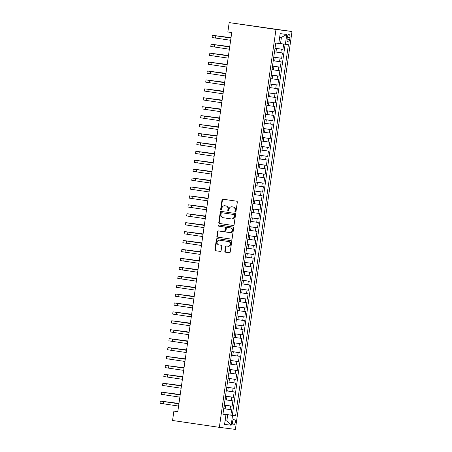 <?xml version="1.0" encoding="UTF-8"?>
<svg xmlns="http://www.w3.org/2000/svg" width="452" height="452" viewBox="0 0 452 452"><rect width="100%" height="100%" fill="white"/><g stroke="black" fill="none" stroke-linecap="round" stroke-linejoin="round"><path stroke-width="0.68" d="M235.362 212.028A0.621 0.542 -82.7 0 0 235.989 211.491L237.311 202.191A0.887 0.774 -82.7 0 0 236.673 201.202L222.892 199.179A0.887 0.774 -82.7 0 0 222 199.942L220.678 209.248A0.621 0.542 -82.7 0 0 221.751 209.406L221.921 208.202A2.831 2.475 -82.7 0 1 224.729 205.75A2.831 2.475 -82.7 0 1 224.768 205.756L225.915 205.926A2.831 2.475 -82.7 0 1 227.966 209.09L227.797 210.293A0.621 0.542 -82.7 0 0 228.87 210.451L229.04 209.248A2.831 2.475 -82.7 0 1 231.848 206.796A2.831 2.475 -82.7 0 1 231.887 206.801L233.034 206.971A2.831 2.475 -82.7 0 1 235.085 210.135L234.916 211.338A0.621 0.542 -82.7 0 0 235.362 212.028M235.311 422.123A2.881 1.396 98.3 0 0 234.345 419.094A2.881 1.396 98.3 0 0 232.537 421.767A2.881 1.396 98.3 0 0 233.503 424.801A2.881 1.396 98.3 0 0 235.311 422.123M224.83 251.182A0.887 0.774 -82.7 0 0 225.469 252.165L229.333 252.736A0.887 0.774 -82.7 0 0 230.226 251.973L231.695 241.639A0.887 0.774 -82.7 0 0 231.057 240.65L217.276 238.628A0.887 0.774 -82.7 0 0 216.389 239.39L214.915 249.724A0.887 0.774 -82.7 0 0 215.559 250.713L220.226 251.397A0.887 0.774 -82.7 0 0 221.118 250.634L221.746 246.216A0.887 0.774 -82.7 0 0 221.107 245.227L218.791 244.888A2.367 2.068 -82.7 0 1 217.073 242.261A2.367 2.068 -82.7 0 1 219.423 240.198A2.367 2.068 -82.7 0 1 219.457 240.198L228.526 241.532A2.367 2.068 -82.7 0 1 230.243 244.153A2.367 2.068 -82.7 0 1 227.893 246.221A2.367 2.068 -82.7 0 1 227.859 246.216L226.35 245.995A0.887 0.774 -82.7 0 0 225.458 246.758L224.83 251.182L225.265 251.233A0.887 0.774 -82.7 0 0 225.904 252.222L229.441 252.741M275.974 29.459L229.181 22.6L227.848 31.968L231.746 32.538L177.789 411.687L173.89 411.117L172.557 420.484L219.344 427.343L275.974 29.459L292.003 31.516L235.379 429.4L219.344 427.343M233.209 225.503A0.887 0.774 -82.7 0 0 234.102 224.74L235.571 214.406A0.887 0.774 -82.7 0 0 234.933 213.417L221.152 211.395A0.887 0.774 -82.7 0 0 220.265 212.157L218.791 222.491A0.887 0.774 -82.7 0 0 219.435 223.48L233.238 225.503M233.633 228.023L232.164 238.357A0.887 0.774 -82.7 0 1 231.288 239.119A0.887 0.774 -82.7 0 0 231.288 239.119L217.497 237.097A0.887 0.774 -82.7 0 1 216.853 236.108L217.485 231.69A0.887 0.774 -82.7 0 1 218.361 230.921A0.887 0.774 -82.7 0 0 218.361 230.921L223.96 231.746A0.887 0.774 -82.7 0 0 224.853 230.978L225.271 228.045A0.887 0.774 -82.7 0 0 224.627 227.057L218.813 226.203A0.621 0.542 -82.7 0 1 218.988 224.977L232.995 227.034A0.887 0.774 -82.7 0 1 233.633 228.023M222.966 413.976L230.865 415.134L231.627 409.783L230.045 409.58L230.554 406.009L224.232 405.116M224.237 405.054L232.136 406.212L232.899 400.862L231.317 400.658L231.825 397.088L225.497 396.195M225.508 396.133L233.407 397.291L234.17 391.94L232.588 391.737L233.091 388.166L226.768 387.274M226.78 387.211L234.673 388.37L235.435 383.019L233.853 382.816L234.362 379.245L228.04 378.352M228.045 378.29L235.944 379.448L236.707 374.098L235.125 373.894L235.633 370.324L229.311 369.431M229.317 369.369L237.215 370.527L237.978 365.176L236.396 364.973L236.904 361.408L230.576 360.51M230.588 360.447L238.486 361.606L239.244 356.255L237.662 356.052L238.17 352.487L231.848 351.588M231.853 351.532L239.752 352.684L240.515 347.334L238.933 347.13L239.441 343.565L233.119 342.667M233.125 342.61L241.023 343.769L241.786 338.412L240.204 338.209L240.713 334.644L234.385 333.745M234.396 333.689L242.295 334.847L243.057 329.491L241.475 329.288L241.984 325.722L235.656 324.824M235.667 324.768L243.56 325.926L244.323 320.57L242.741 320.366L243.249 316.801L236.927 315.903M236.933 315.846L244.831 317.005L245.594 311.648L244.012 311.445L244.521 307.88L238.198 306.981M238.204 306.925L246.103 308.083L246.865 302.727L245.283 302.524L245.792 298.958L239.464 298.06M239.475 298.004L247.374 299.162L248.131 293.806L246.549 293.602L247.058 290.037L240.735 289.139M240.746 289.082L248.64 290.24L249.402 284.884L247.82 284.681L248.329 281.116L242.006 280.217M242.012 280.161L249.911 281.319L250.674 275.963L249.092 275.765L249.6 272.194L243.272 271.296M243.283 271.24L251.182 272.398L251.945 267.042L250.363 266.844L250.871 263.273L244.543 262.375M244.555 262.318L252.448 263.476L253.21 258.126L251.628 257.922L252.137 254.352L245.815 253.459M245.82 253.397L253.719 254.555L254.482 249.205L252.9 249.001L253.408 245.43L247.086 244.538M247.091 244.475L254.99 245.634L255.753 240.283L254.171 240.08L254.679 236.509L248.351 235.616M248.363 235.554L256.261 236.712L257.018 231.362L255.442 231.158L255.945 227.588L249.623 226.695M249.634 226.633L257.527 227.791L258.29 222.44L256.708 222.237L257.216 218.666L250.894 217.774M250.9 217.711L258.798 218.87L259.561 213.519L257.979 213.316L258.487 209.745L252.159 208.852M252.171 208.79L260.07 209.948L260.832 204.598L259.25 204.394L259.759 200.824L253.431 199.931M253.442 199.869L261.335 201.027L262.098 195.676L260.516 195.473L261.024 191.902L254.702 191.01M254.708 190.947L262.606 192.106L263.369 186.755L261.787 186.552L262.296 182.981L255.973 182.088M255.979 182.026L263.878 183.184L264.64 177.834L263.058 177.63L263.567 174.06L257.239 173.167M257.25 173.105L265.149 174.263L265.906 168.912L264.33 168.709L264.832 165.138L258.51 164.245M258.521 164.183L266.414 165.342L267.177 159.991L265.595 159.788L266.104 156.217L259.781 155.324M259.787 155.262L267.686 156.42L268.448 151.07L266.866 150.866L267.375 147.301L261.053 146.403M261.058 146.346L268.957 147.499L269.72 142.148L268.138 141.945L268.646 138.38L262.318 137.481M262.329 137.425L270.228 138.583L270.985 133.227L269.403 133.024L269.912 129.458L263.589 128.56M263.595 128.504L271.494 129.662L272.257 124.306L270.675 124.102L271.183 120.537L264.861 119.639M264.866 119.582L272.765 120.74L273.528 115.384L271.946 115.181L272.454 111.616L266.126 110.717M266.138 110.661L274.036 111.819L274.799 106.463L273.217 106.26L273.72 102.694L267.398 101.796M267.409 101.74L275.302 102.898L276.065 97.542L274.483 97.338L274.991 93.773L268.669 92.875M268.674 92.818L276.573 93.976L277.336 88.62L275.754 88.417L276.262 84.852L269.94 83.953M269.946 83.897L277.844 85.055L278.607 79.699L277.025 79.495L277.534 75.93L271.206 75.032M271.217 74.975L279.116 76.134L279.873 70.778L278.291 70.574L278.799 67.009L272.477 66.111M272.488 66.054L280.381 67.212L281.144 61.856L279.562 61.658L280.07 58.088L273.748 57.189M273.754 57.133L281.652 58.291L282.415 52.941L274.703 51.867M230.045 409.58L223.921 408.715M231.317 400.658L225.186 399.794M232.588 391.737L226.458 390.873M233.853 382.816L227.729 381.951M235.125 373.894L229 373.03M236.396 364.973L230.266 364.109M237.662 356.052L231.537 355.187M238.933 347.13L232.808 346.266M240.204 338.209L234.074 337.345M241.475 329.288L235.345 328.423M242.741 320.366L236.616 319.502M244.012 311.445L237.888 310.58M245.283 302.524L239.153 301.659M246.549 293.602L240.424 292.738M247.82 284.681L241.696 283.816M249.092 275.765L242.961 274.895M250.363 266.844L244.233 265.974M251.628 257.922L245.504 257.052M252.9 249.001L246.775 248.131M254.171 240.08L248.041 239.21M255.442 231.158L249.312 230.288M256.708 222.237L250.583 221.367M257.979 213.316L251.854 212.446M259.25 204.394L253.12 203.524M260.516 195.473L254.391 194.609M261.787 186.552L255.662 185.687M263.058 177.63L256.928 176.766M264.33 168.709L258.199 167.845M265.595 159.788L259.471 158.923M266.866 150.866L260.742 150.002M268.138 141.945L262.007 141.08M269.403 133.024L263.279 132.159M270.675 124.102L264.55 123.238M271.946 115.181L265.816 114.316M273.217 106.26L267.087 105.395M274.483 97.338L268.358 96.474M275.754 88.417L269.629 87.552M277.025 79.495L270.895 78.631M278.291 70.574L272.166 69.71M279.562 61.658L273.437 60.788M287.314 37.183L287.037 39.149A2.791 1.356 98.3 0 0 287.975 42.081A2.791 1.356 98.3 0 0 289.721 39.493L290.003 37.527A2.791 1.356 98.3 0 0 289.065 34.595A2.791 1.356 98.3 0 0 287.314 37.183M230.865 415.134L235.594 415.8L288.41 44.686L278.805 43.364M235.594 415.8L232.56 415.411L231.164 425.225L224.576 424.383L225.972 414.569L222.938 414.179L275.76 43.059L278.794 43.448L280.189 33.634L286.777 34.482L285.376 44.296M275.025 48.211L282.924 49.37L275.014 48.268M275.008 48.336L274.494 51.923M281.652 58.291L280.07 58.088M280.381 67.212L278.799 67.009M279.116 76.134L277.534 75.93M277.844 85.055L276.262 84.852M276.573 93.976L274.991 93.773M275.302 102.898L273.72 102.694M274.036 111.819L272.454 111.616M272.765 120.74L271.183 120.537M271.494 129.662L269.912 129.458M270.228 138.583L268.646 138.38M268.957 147.499L267.375 147.301M267.686 156.42L266.104 156.217M266.414 165.342L264.832 165.138M265.149 174.263L263.567 174.06M263.878 183.184L262.296 182.981M262.606 192.106L261.024 191.902M261.335 201.027L259.759 200.824M260.07 209.948L258.487 209.745M258.798 218.87L257.216 218.666M257.527 227.791L255.945 227.588M256.261 236.712L254.679 236.509M254.99 245.634L253.408 245.43M253.719 254.555L252.137 254.352M252.448 263.476L250.871 263.273M251.182 272.398L249.6 272.194M249.911 281.319L248.329 281.116M248.64 290.24L247.058 290.037M247.374 299.162L245.792 298.958M246.103 308.083L244.521 307.88M244.831 317.005L243.249 316.801M243.56 325.926L241.984 325.722M242.295 334.847L240.713 334.644M241.023 343.769L239.441 343.565M239.752 352.684L238.17 352.487M238.486 361.606L236.904 361.408M237.215 370.527L235.633 370.324M235.944 379.448L234.362 379.245M234.673 388.37L233.091 388.166M233.407 397.291L231.825 397.088M232.136 406.212L230.554 406.009M232.317 415.32L285.127 44.256M282.924 49.37L283.681 44.053M225.096 420.727L226.819 420.976L227.706 414.733L222.96 414.038M280.522 43.612L281.415 37.369L279.686 37.149M229.181 22.6L292.003 31.516M177.8 411.614L173.89 411.117M225.09 420.755L226.819 420.976L231.164 425.225M222.955 414.094L225.972 414.569M273.228 60.839L273.935 57.291M271.957 69.761L272.663 66.212M270.686 78.682L271.392 75.134M269.42 87.603L270.126 84.055M268.149 96.525L268.855 92.976M266.878 105.446L267.584 101.898M265.606 114.367L266.318 110.819M264.341 123.289L265.047 119.74M263.07 132.21L263.776 128.662M261.798 141.131L262.505 137.583M260.533 150.053L261.239 146.504M259.262 158.974L259.968 155.426M257.99 167.895L258.697 164.347M256.719 176.817L257.425 173.269M255.453 185.738L256.16 182.19M254.182 194.659L254.888 191.111M252.911 203.581L253.617 200.033M251.645 212.502L252.352 208.954M250.374 221.423L251.08 217.875M249.103 230.345L249.809 226.791M247.832 239.266L248.538 235.712M246.566 248.188L247.272 244.634M245.295 257.109L246.001 253.555M244.023 266.03L244.73 262.476M242.758 274.946L243.464 271.398M241.487 283.867L242.193 280.319M240.215 292.789L240.922 289.24M238.944 301.71L239.65 298.162M237.679 310.631L238.385 307.083M236.407 319.553L237.114 316.004M235.136 328.474L235.842 324.926M233.865 337.395L234.577 333.847M232.599 346.317L233.305 342.769M231.328 355.238L232.034 351.69M230.057 364.159L230.763 360.611M228.791 373.081L229.497 369.533M227.52 382.002L228.226 378.454M226.249 390.923L226.955 387.375M224.977 399.845L225.689 396.297M223.712 408.766L224.418 405.218M227.706 414.733L232.56 415.411M281.415 37.369L286.777 34.482M235.594 212.005A0.621 0.542 -82.7 0 1 235.351 211.389L235.52 210.186A2.831 2.475 -82.7 0 0 233.469 207.027L233.034 206.971M232.243 206.846A2.831 2.475 -82.7 0 1 232.283 206.852A2.831 2.475 -82.7 0 1 232.322 206.858L233.469 207.027M225.124 205.807A2.831 2.475 -82.7 0 1 225.164 205.807A2.831 2.475 -82.7 0 1 225.203 205.813L226.35 205.982A2.831 2.475 -82.7 0 1 228.401 209.146L228.232 210.349A0.621 0.542 -82.7 0 0 228.475 210.96M223.22 199.23A0.887 0.774 -82.7 0 0 222.435 199.999L221.113 209.304A0.621 0.542 -82.7 0 0 221.356 209.914M221.486 211.446A0.887 0.774 -82.7 0 0 220.695 212.214L219.226 222.548A0.887 0.774 -82.7 0 0 219.864 223.537L233.317 225.508M234.362 215.208A0.621 0.542 -82.7 0 0 233.916 214.519L221.819 212.745A0.621 0.542 -82.7 0 0 221.197 213.282L221.017 214.547A2.831 2.475 -82.7 0 0 223.068 217.711L231.334 218.926A2.831 2.475 -82.7 0 0 231.373 218.926A2.831 2.475 -82.7 0 0 234.181 216.48L234.362 215.208L234.797 215.265A0.621 0.542 -82.7 0 0 234.351 214.576L233.916 214.519M222.248 212.802L222.254 212.802A0.621 0.542 -82.7 0 0 222.248 212.802L234.351 214.576M231.413 218.932L231.769 218.977A2.831 2.475 -82.7 0 0 231.808 218.983A2.831 2.475 -82.7 0 0 234.616 216.536L234.181 216.48M234.797 215.265L234.616 216.536M231.379 239.125L217.497 237.097M218.706 230.972A0.887 0.774 -82.7 0 0 217.915 231.74L217.288 236.164A0.887 0.774 -82.7 0 0 217.926 237.153M223.989 231.746L224.395 231.797A0.887 0.774 -82.7 0 0 225.288 231.034L225.701 228.102A0.887 0.774 -82.7 0 0 225.062 227.113L218.813 226.203M219.333 225.028A0.621 0.542 -82.7 0 0 219.243 226.26M229.763 232.594A2.367 2.068 -82.7 0 0 229.791 232.599A2.367 2.068 -82.7 0 0 232.142 230.531A2.367 2.068 -82.7 0 0 230.43 227.91L227.232 227.441A0.887 0.774 -82.7 0 0 226.339 228.203L225.921 231.136A0.887 0.774 -82.7 0 0 226.565 232.125L229.763 232.594M229.825 232.599L230.192 232.65A2.367 2.068 -82.7 0 0 230.226 232.656A2.367 2.068 -82.7 0 0 232.577 230.588A2.367 2.068 -82.7 0 0 230.859 227.966L230.43 227.91M227.22 227.441L227.65 227.492A0.887 0.774 -82.7 0 0 227.638 227.492A0.887 0.774 -82.7 0 1 227.667 227.497L230.859 227.966M226.678 246.041A0.887 0.774 -82.7 0 0 225.893 246.815L225.265 251.233M227.927 246.221L228.294 246.272A2.367 2.068 -82.7 0 0 228.328 246.278A2.367 2.068 -82.7 0 0 230.678 244.21A2.367 2.068 -82.7 0 0 228.961 241.588L228.526 241.532M219.825 240.249A2.367 2.068 -82.7 0 1 219.858 240.249A2.367 2.068 -82.7 0 1 219.892 240.255L228.961 241.588M217.61 238.679A0.887 0.774 -82.7 0 0 216.819 239.447L215.35 249.781A0.887 0.774 -82.7 0 0 215.988 250.77L220.327 251.408M231.017 37.68L212.367 35.301L230.961 38.058L214.598 35.618L231.012 37.714M212.367 35.301L212.05 37.533L230.644 40.29M229.746 46.601L211.101 44.223L229.695 46.98M211.101 44.223L210.779 46.454L229.373 49.211M229.695 46.963L213.327 44.539L229.74 46.635M228.475 55.523L209.83 53.144L228.424 55.901M209.83 53.144L209.513 55.376L228.107 58.133M228.424 55.878L212.061 53.46L228.475 55.556M227.209 64.444L208.558 62.065L227.153 64.822M208.558 62.065L208.242 64.297L226.836 67.054M227.158 64.8L210.79 62.382L227.203 64.478M225.938 73.365L207.287 70.987L225.887 73.744L209.519 71.303L225.932 73.399M207.287 70.987L206.971 73.218L225.565 75.976M224.667 82.287L206.022 79.908L224.616 82.665M206.022 79.908L205.705 82.14L224.299 84.897M224.616 82.643L208.248 80.224L224.661 82.32M223.401 91.208L204.75 88.829L223.344 91.586M204.75 88.829L204.434 91.055L223.028 93.813M223.35 91.564L206.982 89.146L223.395 91.242M222.13 100.129L203.479 97.751L222.073 100.508M203.479 97.751L203.163 99.977L221.757 102.734M222.079 100.485L205.711 98.067L222.124 100.163M220.858 109.051L202.213 106.672L220.808 109.429M202.213 106.672L201.891 108.898L220.486 111.655M220.808 109.407L204.44 106.988L220.853 109.085M219.587 117.972L200.942 115.593L219.536 118.351L203.174 115.91L219.587 118.006M200.942 115.593L200.626 117.819L219.22 120.577M218.322 126.893L199.671 124.515L218.265 127.272M199.671 124.515L199.355 126.741L217.949 129.498M218.271 127.249L201.903 124.831L218.316 126.927M217.05 135.815L198.4 133.436L216.994 136.193M198.4 133.436L198.083 135.662L216.677 138.419M217 136.171L200.631 133.752L217.045 135.849M215.779 144.736L197.134 142.352L215.728 145.109M197.134 142.352L196.812 144.583L215.412 147.341M215.728 145.092L199.36 142.674L215.773 144.77M214.514 153.657L195.863 151.273L214.457 154.03M195.863 151.273L195.546 153.505L214.141 156.262M214.463 154.013L198.095 151.595L214.508 153.691M213.242 162.579L194.592 160.194L213.186 162.952M194.592 160.194L194.275 162.426L212.869 165.183M213.191 162.935L196.823 160.517L213.237 162.613M211.971 171.5L193.326 169.116L211.92 171.873M193.326 169.116L193.004 171.348L211.598 174.105M211.92 171.856L195.552 169.438L211.965 171.534M210.7 180.421L192.055 178.037L210.649 180.794M192.055 178.037L191.738 180.269L210.333 183.026M210.649 180.777L194.287 178.354L210.7 180.455M209.434 189.337L190.784 186.958L209.378 189.716M190.784 186.958L190.467 189.19L209.061 191.947M209.383 189.699L193.015 187.275L209.429 189.377M208.163 198.258L189.512 195.88L208.106 198.637L191.744 196.196L208.157 198.298M189.512 195.88L189.196 198.112L207.79 200.869M206.892 207.18L188.247 204.801L206.841 207.558L190.473 205.118L206.886 207.219M188.247 204.801L187.925 207.033L206.524 209.79M205.626 216.101L186.975 213.723L205.57 216.48M186.975 213.723L186.659 215.954L205.253 218.712M205.57 216.463L189.207 214.039L205.62 216.141M204.355 225.023L185.704 222.644L204.298 225.401M185.704 222.644L185.388 224.876L203.982 227.633M204.304 225.384L187.936 222.96L204.349 225.062M203.084 233.944L184.433 231.565L203.033 234.322M184.433 231.565L184.117 233.797L202.711 236.554M203.033 234.305L186.665 231.882L203.078 233.978M201.812 242.865L183.167 240.487L201.761 243.244L185.399 240.803L201.807 242.899M183.167 240.487L182.851 242.718L201.445 245.476M200.547 251.787L181.896 249.408L200.49 252.165L184.128 249.724L200.541 251.82M181.896 249.408L181.58 251.64L200.174 254.397M199.275 260.708L180.625 258.329L199.219 261.087M180.625 258.329L180.308 260.561L198.903 263.318M199.225 261.064L182.857 258.646L199.27 260.742M198.004 269.629L179.359 267.251L197.953 270.008M179.359 267.251L179.037 269.482L197.637 272.24M197.953 269.985L181.585 267.567L197.999 269.663M196.733 278.551L178.088 276.172L196.682 278.929M178.088 276.172L177.772 278.404L196.366 281.161M196.682 278.907L180.32 276.488L196.733 278.585M195.467 287.472L176.817 285.093L195.411 287.851L179.048 285.41L195.462 287.506M176.817 285.093L176.5 287.325L195.094 290.082M194.196 296.393L175.545 294.015L194.145 296.772M175.545 294.015L175.229 296.246L193.823 299.004M194.145 296.749L177.777 294.331L194.19 296.427M192.925 305.315L174.28 302.936L192.874 305.693M174.28 302.936L173.963 305.162L192.558 307.919M192.874 305.671L176.506 303.252L192.919 305.349M191.659 314.236L173.009 311.857L191.603 314.615M173.009 311.857L172.692 314.083L191.286 316.841M191.608 314.592L175.24 312.174L191.654 314.27M190.388 323.157L171.737 320.779L190.332 323.536M171.737 320.779L171.421 323.005L190.015 325.762M190.337 323.513L173.969 321.095L190.382 323.191M189.117 332.079L170.472 329.7L189.066 332.457L172.698 330.017L189.111 332.113M170.472 329.7L170.15 331.926L188.744 334.683M187.846 341L169.201 338.621L187.795 341.379M169.201 338.621L168.884 340.848L187.478 343.605M187.795 341.356L171.432 338.938L187.846 341.034M186.58 349.921L167.929 347.543L186.523 350.3M167.929 347.543L167.613 349.769L186.207 352.526M186.529 350.277L170.161 347.859L186.574 349.955M185.309 358.843L166.658 356.458L185.258 359.216M166.658 356.458L166.342 358.69L184.936 361.447M185.258 359.199L168.89 356.781L185.303 358.877M184.037 367.764L165.392 365.38L183.987 368.137L167.619 365.702L184.032 367.798M165.392 365.38L165.076 367.612L183.67 370.369M182.772 376.685L164.121 374.301L182.715 377.058L166.353 374.623L182.766 376.719M164.121 374.301L163.805 376.533L182.399 379.29M181.501 385.607L162.85 383.223L181.444 385.98M162.85 383.223L162.534 385.454L181.128 388.212M181.45 385.963L165.082 383.545L181.495 385.641M180.229 394.528L161.584 392.144L180.178 394.901M161.584 392.144L161.262 394.376L179.856 397.133M180.178 394.884L163.81 392.46L180.224 394.562M178.958 403.444L160.313 401.065L178.907 403.822M160.313 401.065L159.997 403.297L178.591 406.054M178.907 403.805L162.545 401.382L178.958 403.483M225.192 408.902L225.701 405.331M226.463 399.98L226.972 396.41M227.735 391.059L228.243 387.488M229 382.138L229.509 378.567M230.271 373.216L230.78 369.646M231.543 364.295L232.051 360.724M232.814 355.374L233.317 351.803M234.079 346.452L234.588 342.882M235.351 337.531L235.859 333.96M236.622 328.61L237.13 325.039M237.888 319.688L238.396 316.117M239.159 310.767L239.667 307.196M240.43 301.846L240.939 298.28M241.701 292.924L242.21 289.359M242.967 284.003L243.475 280.438M244.238 275.082L244.747 271.516M245.509 266.16L246.018 262.595M246.775 257.239L247.284 253.674M248.046 248.317L248.555 244.752M249.318 239.396L249.826 235.831M250.589 230.475L251.097 226.91M251.854 221.553L252.363 217.988M253.126 212.638L253.634 209.067M254.397 203.716L254.905 200.146M255.668 194.795L256.171 191.224M256.934 185.874L257.442 182.303M258.205 176.952L258.713 173.382M259.476 168.031L259.985 164.46M260.742 159.11L261.25 155.539M262.013 150.188L262.522 146.617M263.284 141.267L263.793 137.696M264.556 132.346L265.058 128.775M265.821 123.424L266.33 119.853M267.092 114.503L267.601 110.932M268.364 105.582L268.872 102.011M269.629 96.66L270.138 93.089M270.901 87.739L271.409 84.174M272.172 78.817L272.68 75.252M273.443 69.896L273.946 66.331M274.709 60.975L275.217 57.41M275.98 52.053L276.488 48.488M280.833 52.737L281.342 49.166M287.325 37.137L290.003 37.527M287.043 39.098L289.721 39.493M235.52 210.186L235.085 210.135M232.322 206.858L231.887 206.801M228.232 210.349L227.797 210.293M228.401 209.146L227.966 209.09M226.35 205.982L225.915 205.926M225.203 205.813L224.768 205.756M221.113 209.304L220.678 209.248M222.435 199.999L222 199.942M235.351 211.389L234.916 211.338M219.864 223.537L219.435 223.48M219.226 222.548L218.791 222.491M220.695 212.214L220.265 212.157M217.288 236.164L216.853 236.108M217.915 231.74L217.485 231.69M225.288 231.034L224.853 230.978M225.701 228.102L225.271 228.045M225.062 227.113L224.627 227.057M227.667 227.497L227.232 227.441M225.893 246.815L225.458 246.758M219.892 240.255L219.457 240.198M215.988 250.77L215.559 250.713M215.35 249.781L214.915 249.724M216.819 239.447L216.389 239.39M225.904 252.222L225.469 252.165M215.807 35.838L215.491 38.064M214.542 44.759L214.22 46.985M213.271 53.681L212.954 55.907M211.999 62.602L211.683 64.828M210.728 71.523L210.412 73.749M209.462 80.445L209.146 82.671M208.191 89.36L207.875 91.592M206.92 98.282L206.604 100.513M205.654 107.203L205.332 109.435M204.383 116.124L204.067 118.356M203.112 125.046L202.795 127.278M201.841 133.967L201.524 136.199M200.575 142.888L200.259 145.12M199.304 151.81L198.987 154.042M198.032 160.731L197.716 162.963M196.767 169.653L196.445 171.884M195.496 178.574L195.179 180.806M194.224 187.495L193.908 189.727M192.953 196.417L192.637 198.648M191.688 205.338L191.371 207.57M190.416 214.259L190.1 216.491M189.145 223.181L188.829 225.412M187.879 232.102L187.557 234.334M186.608 241.023L186.292 243.249M185.337 249.945L185.021 252.171M184.066 258.866L183.749 261.092M182.8 267.787L182.478 270.013M181.529 276.709L181.212 278.935M180.258 285.63L179.941 287.856M178.986 294.546L178.67 296.778M177.721 303.467L177.404 305.699M176.45 312.388L176.133 314.62M175.178 321.31L174.862 323.542M173.913 330.231L173.591 332.463M172.641 339.153L172.325 341.384M171.37 348.074L171.054 350.306M170.099 356.995L169.782 359.227M168.833 365.917L168.517 368.148M167.562 374.838L167.246 377.07M166.291 383.759L165.974 385.991M165.025 392.681L164.703 394.912M163.754 401.602L163.438 403.834M232.283 206.852L231.848 206.796M225.164 205.807L224.729 205.75M231.808 218.983L231.373 218.926M224.407 231.803L223.972 231.746M230.226 232.656L229.791 232.599M228.328 246.278L227.893 246.221M219.858 240.249L219.423 240.198"/></g></svg>
